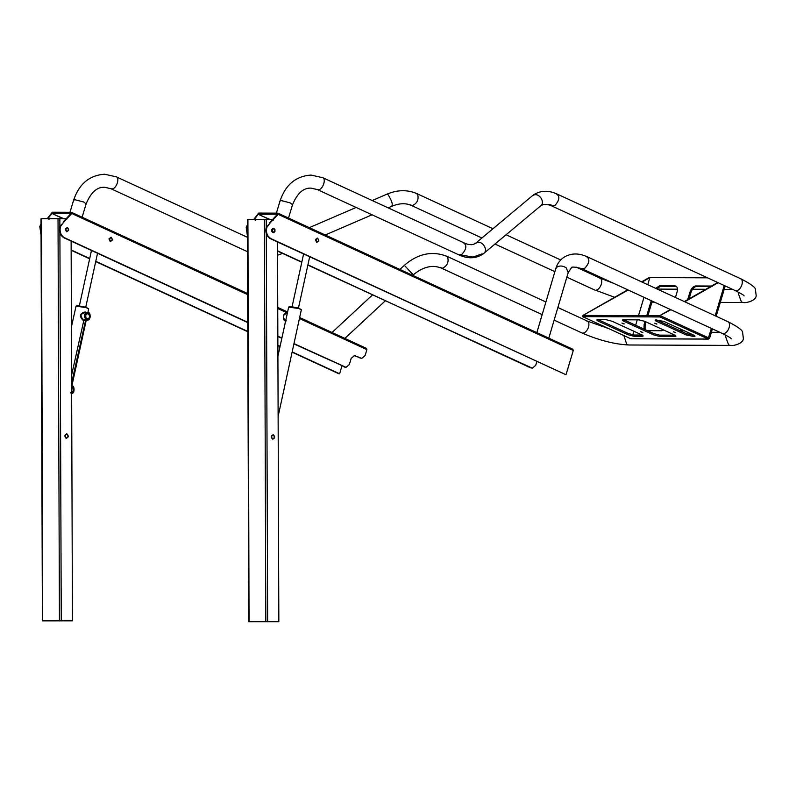 <?xml version="1.0" encoding="UTF-8"?>
<svg xmlns="http://www.w3.org/2000/svg" width="796" height="796" viewBox="0 0 796 796"><rect width="100%" height="100%" fill="white"/><g stroke="black" fill="none" stroke-linecap="round" stroke-linejoin="round"><path stroke-width="1.19" d="M68.307 436.099L66.566 438.288L64.804 436.128L66.546 433.939L68.307 436.099M71.123 241.108L72.446 620.84L42.934 620.85M49.063 219.577L48.198 218.681L42.128 218.721L65.222 218.751M47.561 218.671L65.869 218.751L66.735 219.646M41.531 218.721L42.656 620.86M109.092 238.601L110.117 241.397L112.365 240.113L111.341 237.317L109.092 238.601M68.635 230.382L66.386 231.666L65.362 228.87L67.61 227.586L68.635 230.382M247.755 322.28L64.546 237.775C60.755 235.437 59.382 231.706 60.436 226.601L64.028 221.756L59.79 226.601C58.735 231.706 60.108 235.427 63.909 237.775L247.755 322.579M41.054 234.143L40.447 226.522L41.024 225.039M41.064 235.228L39.8 226.512L41.024 223.925M71.152 250.262L89.649 258.79M95.709 261.585L247.785 331.733M277.884 345.613L280.023 346.608M292.152 352.2L338.967 373.792L339.613 373.802L341.942 366.031M64.028 221.756L71.789 213.507L71.421 212.303L52.327 212.224L47.253 218.681M63.382 221.756L71.113 213.318L52.019 213.238L47.899 218.681M71.152 249.964L89.709 258.521M95.769 261.317L247.785 331.444M277.874 345.325L280.083 346.34M292.212 351.931L339.613 373.802M299.714 317.604L366.478 348.399L366.886 349.633L365.105 355.543L361.812 358.379L354.489 355.563L351.185 358.399L349.354 364.508L346.061 367.344L294.022 343.633M281.893 338.031L277.844 336.171M345.733 367.324L293.963 343.902M281.834 338.3L277.844 336.459M361.493 358.359L354.16 355.583M366.478 348.399L299.724 317.564M247.656 293.545L71.421 212.303M63.988 218.761L51.262 213.238M71.879 213.318L71.113 213.318M318.758 240.969L316.51 242.243L315.485 239.457L317.733 238.173L318.758 240.969M275.028 231.238L272.779 232.512L271.754 229.726L274.003 228.442L275.028 231.238M247.456 236.084L246.193 227.367L247.417 224.78M247.447 234.989L246.84 227.367L247.417 225.885M565.996 374.737L270.302 238.631C266.501 236.283 265.128 232.561 266.192 227.447L270.421 222.611L266.829 227.457C265.774 232.561 267.148 236.283 270.939 238.631L565.996 374.737L573.279 350.479L572.871 349.255L277.993 213.189L572.871 349.255M253.645 219.527L258.72 213.069L277.814 213.149L278.182 214.363L270.421 222.611M269.764 219.616L258.193 214.273L277.505 214.174L269.774 222.601M532.136 368.1L307.853 265.088M301.793 262.292L277.545 251.108M530.604 367.842L307.913 264.819M301.853 262.023L277.545 250.82M531.25 367.842L532.454 368.12L535.748 365.284L536.862 361.583M258.193 214.273L254.292 219.527M277.505 214.174L278.272 214.174M257.655 214.084L270.381 219.606M86.814 319.514C90.664 318.48 91.142 316.31 88.237 313.007C84.386 314.042 83.908 316.211 86.814 319.514L86.466 319.932C83.192 316.201 83.729 313.753 88.067 312.589C91.351 316.31 90.814 318.768 86.466 319.932L87.252 320.062C91.242 320.887 90.625 311.535 88.117 312.599L88.067 312.589M70.754 392.965C74.605 391.93 75.083 389.761 72.177 386.458L71.63 386.349M72.108 386.07L71.66 393.473M71.451 386.02L85.799 320.4L84.048 320.34M83.879 319.922C83.162 319.186 83.769 319.196 85.679 319.922L86.087 320.042M71.59 375.205L83.928 319.932M83.53 320.599L83.321 320.539C78.973 316.271 79.62 313.405 85.242 311.942L86.067 312.45M85.868 314.5L85.759 317.863M86.953 318.888C90.057 318.052 90.436 316.301 88.097 313.634C84.993 314.47 84.615 316.221 86.953 318.888L87.52 318.977M70.894 392.338C73.998 391.503 74.386 389.761 72.048 387.095L71.63 387.005M85.49 312.579C80.177 313.714 79.63 316.151 83.849 319.912L83.321 320.539M76.048 306.102L77.68 305.624L86.018 307.226L88.635 308.848L86.187 307.644L76.048 306.102L71.421 326.907M87.918 312.539L88.635 308.848M86.973 313.634L87.54 313.544M71.62 383.115L85.699 319.932M274.7 436.954L272.958 439.143L271.197 436.984L272.938 434.795L274.7 436.954M277.515 241.954L278.839 621.686L249.327 621.696M255.456 220.432L254.591 219.527L248.521 219.577L271.615 219.596M253.944 219.527L272.262 219.606L273.127 220.502M247.924 219.577L249.049 621.706M287.306 313.286L286.321 313.276C282.62 312.151 282.729 321.514 285.456 320.748L286.291 320.887M287.107 313.405C282.759 314.579 282.232 317.027 285.505 320.758L285.665 320.798M288.769 306.977L290.391 306.5L298.729 308.102L301.356 309.734L298.898 308.52L288.659 307.117L277.913 356.24M278.122 416.358L301.356 309.734M285.505 320.758L286.291 320.758M274.371 231.964C275.436 229.815 274.948 228.82 272.928 228.989C271.864 231.139 272.341 232.133 274.371 231.964M272.491 228.621C275.018 228.402 275.625 229.646 274.292 232.333C271.754 232.551 271.157 231.308 272.491 228.621L273.396 228.303M274.292 232.333L273.376 232.651M65.869 229.357C66.516 231.755 67.431 231.934 68.635 229.895C67.998 227.497 67.073 227.318 65.869 229.357M68.725 229.954L66.725 231.775L65.272 229.288L67.272 227.477L68.725 229.954M109.599 239.089C110.246 241.486 111.161 241.666 112.365 239.626C111.729 237.228 110.803 237.049 109.599 239.089M112.455 239.696L110.455 241.506L109.002 239.019L111.002 237.208L112.455 239.696M315.992 239.944C316.639 242.342 317.564 242.511 318.758 240.482C318.121 238.084 317.196 237.904 315.992 239.944M318.848 240.541L316.848 242.362L315.395 239.875L317.395 238.064L318.848 240.541M273.555 435.104C271.307 435.581 270.988 436.825 272.6 438.835C274.849 438.357 275.177 437.113 273.555 435.104M272.421 439.044C270.62 436.815 270.978 435.432 273.486 434.895C275.277 437.123 274.918 438.506 272.421 439.044L272.938 439.143M272.958 434.795L273.486 434.895M67.162 434.248C64.914 434.735 64.595 435.979 66.207 437.979C68.456 437.501 68.774 436.258 67.162 434.248M66.028 438.188C64.227 435.959 64.585 434.576 67.093 434.049C68.884 436.278 68.526 437.651 66.028 438.188L66.546 438.288M66.566 433.939L67.093 434.049M623.895 323.962L621.925 323.057L624.163 323.882M642.591 332.549L640.621 331.643L642.86 332.469M675.356 332.678L673.386 331.783L675.625 332.599M656.66 324.101L654.69 323.196L656.929 324.022M630.671 338.688L582.612 316.629L582.971 315.405L660.372 315.723L708.43 337.783L711.415 328.42L708.43 337.783L660.372 315.723L660.003 316.947L708.48 339.106L631.089 338.788L708.062 339.006L709.634 338.111L712.4 328.877M693.435 334.997C695.246 335.902 695.485 336.4 694.142 336.489L686.212 334.967L656.69 321.415C654.879 320.509 654.64 320.012 655.994 319.922L663.914 321.445L693.435 334.997M695.027 336.23L694.142 336.489L694.5 335.265L686.58 333.743L656.511 319.922M655.108 320.181L655.994 319.922M674.341 334.917C676.162 335.822 676.391 336.32 675.048 336.41L659.307 336.35L653.446 334.827L623.925 321.276C622.114 320.37 621.875 319.873 623.228 319.783L638.959 319.853L644.82 321.365L674.341 334.917M675.933 336.151L675.048 336.41L675.416 335.186L659.675 335.126L653.815 333.604L623.746 319.783M622.343 320.042L623.228 319.783M641.576 334.778C643.397 335.683 643.626 336.191 642.282 336.27L633.765 336.24L627.905 334.728L598.383 321.176C596.572 320.261 596.333 319.763 597.687 319.674L606.194 319.713L612.054 321.226L641.576 334.778M643.168 336.012L642.282 336.27L642.651 335.056L634.133 335.017L628.273 333.504L598.204 319.684M596.801 319.942L597.687 319.674M582.612 316.629L660.003 316.947M715.186 315.793L724.231 285.505L715.186 315.793M716.161 316.251L725.206 285.963M710.768 286.46L696.669 286.401C694.212 286.779 692.311 288.819 690.968 292.5L689.067 298.868M681.018 329.295L681.913 330.778M646.024 321.912L645.108 324.977L645.049 329.584M676.401 286.351L660.541 286.252L656.64 288.789M652.232 301.117L647.884 315.674M711.505 286.043L695.684 285.953C693.226 286.331 691.336 288.361 689.983 292.052L687.714 299.644M680.033 328.838L681.386 330.619L684.341 330.818M647.407 330.668L661.645 330.728L663.675 330.022M667.267 324.877L667.764 323.206M675.446 297.465L677.088 291.993C677.943 288.311 677.257 286.262 675.038 285.863L659.566 285.804L655.655 288.341M675.933 286.053L675.038 285.863L676.023 286.311M651.247 300.669L646.77 315.674M645.039 321.465L644.123 324.529L644.063 329.136M707.584 277.834L649.098 277.585L649.874 277.595L647.755 284.689M643.984 297.316L638.511 315.634M637.258 319.843L635.636 325.265M633.855 331.236L632.77 334.877M628.153 290.013L582.971 315.405L627.726 289.814M641.626 281.864L649.098 277.585M642.054 282.063L649.874 277.595M670.441 309.525L659.595 315.723L670.879 309.724M718.131 282.699L684.779 301.774M717.693 282.5L684.341 301.575M58.028 218.8L59.431 620.93M61.252 620.92L59.899 232.999M59.879 226.343L59.849 218.8M739.912 278.6C742.121 278.998 742.807 281.048 741.942 284.729C740.588 288.421 738.688 290.45 736.24 290.829L735.345 290.639C746.369 296.251 743.036 295.406 744.121 295.883M720.3 302.4L743.285 302.5L741.474 302.092L738.399 293.704L738.927 292.411M475.391 243.447L532.434 195.716L534.434 194.791C540.076 193.388 545.34 203.079 540.494 205.955M556.494 193.995C560.086 196.343 559.568 200.164 554.931 205.468L551.927 206.035C551.897 205.935 547.529 203.836 543.27 204.532L540.802 205.726L483.57 253.576C488.416 250.7 483.152 241.009 477.51 242.412L473.033 244.531C468.784 245.228 464.406 243.128 464.376 243.029L322.768 177.707L311.027 175.07C295.863 176.105 285.535 184.742 280.033 200.98L281.356 200.592L290.142 202.871L292.52 204.731C297.256 193.299 303.405 187.756 310.967 188.115L317.305 189.547L458.914 254.879L461.919 254.312C466.546 249.009 467.073 245.188 463.481 242.84M321.873 177.518C326.957 177.2 323.086 190.105 318.201 189.746L317.305 189.547M599.348 278.023C601.567 278.421 602.244 280.461 601.378 284.152C600.025 287.834 598.124 289.873 595.677 290.251L614.621 297.306M492.973 228.731L416.825 193.607C407.443 189.577 397.522 189.746 387.065 194.124L388.239 194.891C391.801 200.781 393.005 204.492 391.821 206.045M415.93 193.418L417.582 194.194C419.014 199.517 417.243 203.338 412.268 205.647L410.617 204.87M69.988 212.293L73.63 200.134L74.963 199.736L83.749 202.025L86.127 203.876C90.863 192.443 97.013 186.911 104.575 187.259L110.913 188.702L247.506 251.705M115.48 176.662C120.564 176.354 116.694 189.249 111.808 188.891L110.913 188.702M64.546 237.775L63.909 237.775M51.79 213.428L63.362 218.761M71.789 213.507L247.656 294.629M277.754 308.51L287.376 312.957M299.505 318.549L366.886 349.633M344.21 367.075L344.847 367.075M71.749 212.452L247.656 293.595M277.744 307.475L287.585 312.012M355.046 355.832L355.693 355.832M359.961 358.1L360.608 358.1M278.182 214.363L573.279 350.479M270.302 238.631L270.939 238.631M399.92 269.436L404.338 265.327L412.408 273.914M445.949 256.083L447.551 256.81C449.063 262.113 447.302 265.954 442.277 268.312L440.676 267.585M586.533 320.927C588.751 321.325 589.428 323.375 588.562 327.056C587.209 330.748 585.309 332.778 582.861 333.156L581.966 332.967C598.711 340.22 614.263 344.23 628.611 344.986L730.469 345.404L728.668 345.006L725.584 336.618L726.111 335.315M623.925 335.594L626.8 344.578L628.611 344.986M536.852 332.599L555.698 268.889L557.21 266.919C560.086 265.446 563.1 265.764 566.225 267.884L568.205 272.59L571.18 268.113C571.11 266.551 574.702 266.74 581.946 268.7L722.529 333.544C733.554 339.156 730.221 338.31 731.305 338.788M586.513 256.66C590.115 259.058 589.567 262.899 584.871 268.182L581.946 268.7M727.096 321.514C729.315 321.912 729.992 323.952 729.126 327.644C727.773 331.325 725.872 333.365 723.425 333.743L722.529 333.544M85.52 312.589L85.272 311.952M85.679 319.922L86.456 319.932M264.421 219.656L265.824 621.775M267.645 621.775L266.292 233.855M266.272 227.188L266.242 219.646M692.072 336.479L692.44 335.255M686.212 334.967L686.58 333.743M656.69 321.415L657.058 320.191M659.307 336.35L659.675 335.126M653.446 334.827L653.815 333.604M623.925 321.276L624.293 320.052M633.765 336.24L634.133 335.017M627.905 334.728L628.273 333.504M598.383 321.176L598.751 319.952M645.108 324.977L644.123 324.529M660.541 286.252L659.566 285.804M712.141 286.46L711.156 286.013M690.968 292.5L689.983 292.052M696.669 286.401L695.684 285.953M41.004 218.731L42.407 620.85M460.685 254.929L473.023 257.048L482.147 253.844M532.434 195.716L533.798 194.682C540.892 190.324 548.752 190.164 557.389 194.184L740.807 278.789C750.459 283.734 755.324 287.266 755.424 289.406L756.2 295.883C755.643 301.057 745.663 303.186 743.285 302.5M458.914 254.879C467.55 258.899 475.421 258.74 482.515 254.382L483.878 253.347M277.565 255.227L282.291 253.506M73.63 200.134C79.132 183.886 89.47 175.249 104.634 174.225L116.375 176.861L247.456 237.327M551.927 206.035L735.345 290.639M276.381 213.149L280.033 200.98M657.307 289.097L677.495 289.187M692.54 289.246L705.793 289.296M724.191 289.376L732.688 289.416M388.14 207.865L392.229 206.104C399.502 203.189 405.88 202.97 411.363 205.448L481.908 237.994M495.012 244.034L554.882 271.655M566.842 277.167L594.781 290.052M309.326 227.646L356.13 207.467M372.23 200.522L387.065 194.124M651.934 302.122L654.421 302.132M576.025 267.038L600.244 278.212L613.985 283.475M506.077 234.77L560.712 259.974M325.246 234.989L372.05 214.801M82.127 217.199L86.127 203.876M288.52 218.044L292.52 204.731M552.205 205.438L550.255 204.642L541.907 204.283M287.595 311.972L277.744 307.425M345.414 367.344L346.061 367.344M361.165 358.369L361.812 358.379M531.808 368.11L532.454 368.12M404.338 265.327C417.88 253.645 432.049 250.631 446.845 256.272L545.907 301.973M555.698 268.889C557.15 263.934 559.896 260.063 563.936 257.267C571.04 253.019 578.861 252.889 587.408 256.859L727.992 321.703C737.643 326.639 742.519 330.181 742.608 332.31L743.384 338.788C742.827 343.962 732.847 346.101 730.469 345.404M332.061 332.479L372.498 294.908M412.726 275.336L413.214 274.879C423.044 266.769 432.437 264.521 441.382 268.113L542.166 314.609M554.135 320.131L581.966 332.967M711.375 332.29L719.873 332.32M344.867 338.39L385.304 300.818M557.877 307.495L587.428 321.126L608.642 328.579M548.812 338.121L568.205 272.59M292.102 306.619L303.604 253.994M309.674 256.79L298.47 308.012M85.759 307.137L97.53 253.287M91.46 250.491L79.391 305.744M71.192 393.513C75.192 394.338 74.565 384.985 72.058 386.05M85.799 320.4L87.252 320.062M84.655 312.45L87.281 312.46M86.267 320.062L71.859 385.99M247.397 219.577L248.8 621.706"/></g></svg>
